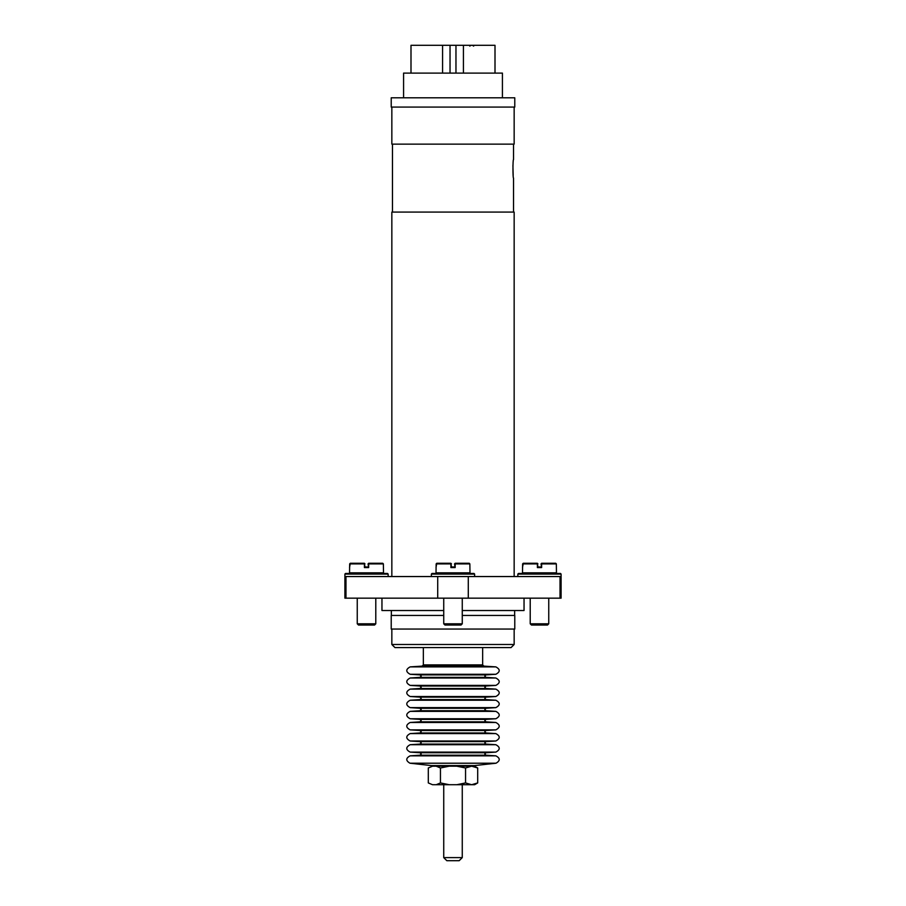 <?xml version="1.0" encoding="UTF-8"?>
<svg xmlns="http://www.w3.org/2000/svg" width="906" height="906" viewBox="0 0 906 906"><rect width="100%" height="100%" fill="white"/><g stroke="black" fill="none" stroke-linecap="round" stroke-linejoin="round"><path stroke-width="1.36" d="M462.264 857.608L459.172 860.7L446.828 860.7L443.736 857.608L462.264 857.608L462.264 784.721M496.024 763.214L474.619 765.57L431.381 765.57L409.976 763.214L496.024 763.214C500.361 760.655 500.305 758.186 495.854 755.831L410.146 755.831C405.695 758.186 405.639 760.655 409.976 763.214M456.794 766.193L474.619 766.193L477.7 767.971L471.63 766.193L465.548 767.971L456.794 766.193L432.536 766.193L428.3 767.971L428.3 782.931L432.536 784.721L428.3 782.931M449.206 766.193L440.452 767.971L440.452 782.931L449.206 784.721L456.794 784.721L465.548 782.931L471.63 784.721L477.7 782.931L474.619 784.721L456.794 784.721M440.452 767.971L436.216 766.193M432.536 766.193L428.3 767.971M440.452 782.931L436.216 784.721L432.536 784.721M465.548 767.971L465.548 782.931M477.7 767.971L477.7 782.931M436.216 784.721L449.206 784.721M513.17 175.288L512.921 165.458M391.845 107.078L391.845 144.133L514.155 144.133L514.155 107.078M514.155 576.544L514.155 212.083L391.845 212.083L391.845 576.544M392.468 144.133L392.468 212.083M513.532 144.133L513.532 159.581C512.762 159.003 512.762 178.686 513.532 178.108L513.532 212.083M391.222 107.078L391.222 97.803L514.778 97.803L514.778 107.078L391.222 107.078M403.578 97.803L403.578 73.103L502.422 73.103L502.422 97.803M410.996 73.103L410.996 45.3L495.004 45.3L495.004 73.103M391.347 610.519L391.347 615.457M514.653 610.519L514.653 615.457M381.958 598.164L381.958 610.519L443.736 610.519M462.264 610.519L524.042 610.519L524.042 598.164M443.736 615.457L391.222 615.457L391.222 629.047L514.778 629.047L514.778 615.457L462.264 615.457M391.845 629.047L391.845 644.494L514.155 644.494L514.155 629.047M514.155 644.494L511.063 647.586L394.937 647.586L391.845 644.494M561.097 574.076L517.858 574.076L518.481 573.453L560.486 573.453L561.097 574.076L561.097 598.164L437.711 598.164L437.711 576.544L344.903 576.544L344.903 598.164L345.979 598.164L345.979 576.544M561.097 576.544L437.711 576.544M437.711 598.164L345.979 598.164M468.289 598.164L468.289 576.544M560.021 598.164L560.021 576.544M382.887 573.453L383.51 572.841L383.374 563.883L368.663 563.883L368.663 567.586L364.416 567.586L364.416 563.883L349.671 563.883L349.535 572.841L383.51 572.841M350.146 573.453L349.535 572.841M375.786 623.804L374.552 625.038L358.493 625.038L357.247 623.804L375.786 623.804L375.786 598.164M357.247 623.804L357.247 598.164M349.535 567.586L350.294 563.26L364.359 563.26L364.971 566.975L368.062 566.975M368.663 567.586L368.062 563.883L368.685 563.26L382.74 563.26L383.374 563.883M349.671 563.883L350.294 563.26M364.971 563.883L364.359 563.26M364.971 566.975L364.416 567.586M368.685 563.26L368.062 563.883M469.365 573.453L469.988 572.841L469.852 563.883L455.152 563.883L455.152 567.586L450.894 567.586L450.894 563.883L436.148 563.883L436.013 572.841L469.988 572.841M436.635 573.453L436.013 572.841M462.264 623.804L461.029 625.038L444.971 625.038L443.736 623.804L462.264 623.804L462.264 598.164M443.736 623.804L443.736 598.164M436.013 567.586L436.771 563.26L450.837 563.26L451.46 566.975L454.54 566.975M455.152 567.586L454.54 563.883L455.163 563.26L469.229 563.26L469.852 563.883M436.148 563.883L436.771 563.26M451.46 563.883L450.837 563.26M451.46 566.975L450.894 567.586M455.163 563.26L454.54 563.883M555.854 573.453L556.465 572.841L556.341 563.883L541.629 563.883L541.629 567.586L537.383 567.586L537.383 563.883L522.626 563.883L522.49 572.841L556.465 572.841M523.113 573.453L522.49 572.841M548.753 623.804L547.507 625.038L531.448 625.038L530.214 623.804L548.753 623.804L548.753 598.164M530.214 623.804L530.214 598.164M522.49 567.586L523.26 563.26L537.315 563.26L537.938 566.975L541.029 566.975M541.629 567.586L541.029 563.883L541.641 563.26L555.706 563.26L556.341 563.883M522.626 563.883L523.26 563.26M537.938 563.883L537.315 563.26M537.938 566.975L537.383 567.586M541.641 563.26L541.029 563.883M431.381 574.076L431.992 573.453L474.008 573.453L474.619 574.076L431.381 574.076L431.381 576.544M344.903 574.076L345.514 573.453L387.519 573.453L388.142 574.076L344.903 574.076L344.903 576.544M420.033 674.902L485.967 674.902L484.812 676.136L485.967 677.371L420.033 677.371L421.188 676.136L420.033 674.902L410.146 674.279L495.854 674.279C500.35 671.81 500.35 669.341 495.854 666.884L410.146 666.884C405.65 669.341 405.65 671.81 410.146 674.279M420.033 686.023L485.967 686.023L484.812 687.258L485.967 688.492L420.033 688.492L421.188 687.258L420.033 686.023L410.146 685.4L495.854 685.4C500.35 682.931 500.35 680.463 495.854 677.994L410.146 677.994C405.65 680.463 405.65 682.931 410.146 685.4M420.033 697.144L485.967 697.144L484.812 698.379L485.967 699.613L420.033 699.613L421.188 698.379L420.033 697.144L410.146 696.51L495.854 696.51C500.35 694.053 500.35 691.584 495.854 689.115L410.146 689.115C405.65 691.584 405.65 694.053 410.146 696.51M420.033 708.265L485.967 708.265L484.812 709.489L485.967 710.723L420.033 710.723L421.188 709.489L420.033 708.265L410.146 707.631L495.854 707.631C500.35 705.162 500.35 702.705 495.854 700.236L410.146 700.236C405.65 702.705 405.65 705.162 410.146 707.631M420.033 719.375L485.967 719.375L484.812 720.61L485.967 721.844L420.033 721.844L421.188 720.61L420.033 719.375L410.146 718.752L495.854 718.752C500.35 716.284 500.35 713.826 495.854 711.357L410.146 711.357C405.65 713.826 405.65 716.284 410.146 718.752M420.033 730.496L485.967 730.496L484.812 731.731L485.967 732.965L420.033 732.965L421.188 731.731L420.033 730.496L410.146 729.874L495.854 729.874C500.35 727.405 500.35 724.936 495.854 722.478L410.146 722.478C405.65 724.936 405.65 727.405 410.146 729.874M420.033 741.618L485.967 741.618L484.812 742.852L485.967 744.086L420.033 744.086L421.188 742.852L420.033 741.618L410.146 740.995L495.854 740.995C500.35 738.526 500.35 736.057 495.854 733.588L410.146 733.588C405.65 736.057 405.65 738.526 410.146 740.995M420.033 752.739L485.967 752.739L484.812 753.973L485.967 755.208L420.033 755.208L421.188 753.973L420.033 752.739L410.146 752.105L495.854 752.105C500.35 749.647 500.35 747.178 495.854 744.709L410.146 744.709C405.65 747.178 405.65 749.647 410.146 752.105M482.649 647.586L482.649 664.879L423.351 664.879L422.196 666.114L410.146 666.884M482.649 664.879L483.804 666.114L422.196 666.114M463.419 45.3L463.419 73.103M450.033 45.3L450.033 73.103M455.967 73.103L455.967 45.3M442.581 73.103L442.581 45.3M443.736 857.608L443.736 784.721M483.804 666.114L495.854 666.884M485.967 674.902L495.854 674.279M485.967 677.371L495.854 677.994M485.967 686.023L495.854 685.4M485.967 688.492L495.854 689.115M485.967 697.144L495.854 696.51M485.967 699.613L495.854 700.236M485.967 708.265L495.854 707.631M485.967 710.723L495.854 711.357M485.967 719.375L495.854 718.752M485.967 721.844L495.854 722.478M485.967 730.496L495.854 729.874M485.967 732.965L495.854 733.588M485.967 741.618L495.854 740.995M485.967 744.086L495.854 744.709M485.967 752.739L495.854 752.105M485.967 755.208L495.854 755.831M420.033 755.208L410.146 755.831M420.033 744.086L410.146 744.709M420.033 732.965L410.146 733.588M420.033 721.844L410.146 722.478M420.033 710.723L410.146 711.357M420.033 699.613L410.146 700.236M420.033 688.492L410.146 689.115M420.033 677.371L410.146 677.994M423.351 647.586L423.351 664.879M442.185 766.193L442.185 765.57M463.815 766.193L463.815 765.57M473.657 46.115L472.502 45.3L473.657 46.115M469.784 46.115L470.95 45.3M474.619 574.076L474.619 576.544M388.142 574.076L388.142 576.544M517.858 574.076L517.858 576.544"/></g></svg>
